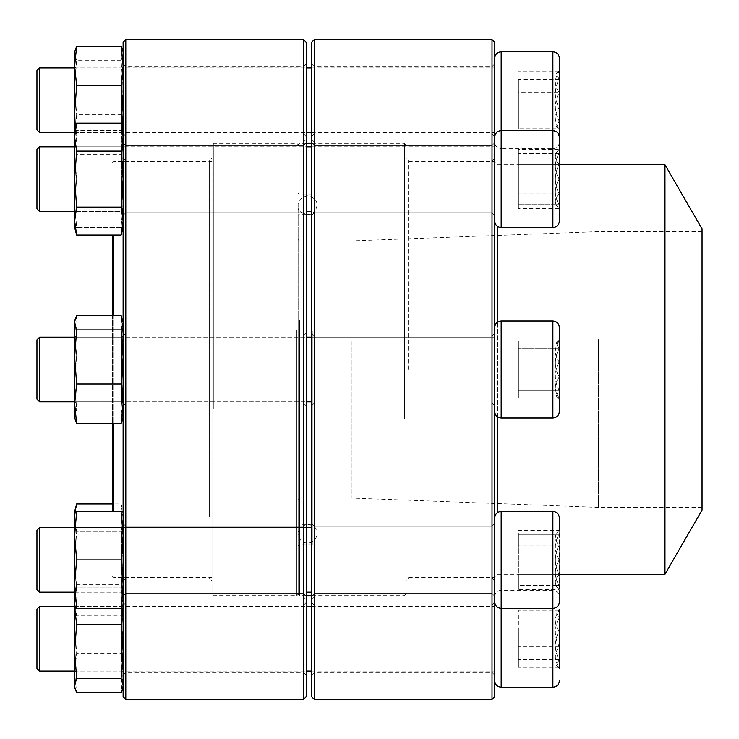 <?xml version="1.0" encoding="UTF-8"?>
<svg xmlns="http://www.w3.org/2000/svg" width="739" height="739" viewBox="0 0 739 739"><rect width="100%" height="100%" fill="white"/><g stroke="black" fill="none" stroke-linecap="round" stroke-linejoin="round"><path stroke-width="0.55" stroke-dasharray="3.69 2.77" d="M492.017 39.638L492.017 699.362M314.297 699.362L314.297 39.638M494.714 369.5L494.714 580.882L494.714 369.5M494.714 559.903L494.714 517.9L494.714 559.903M494.714 638.773L494.714 602.424L494.714 638.773M494.714 179.097L494.714 221.1L494.714 179.097M494.714 100.227L494.714 63.877L494.714 100.227M494.714 696.665L494.714 42.335M311.609 369.5L311.609 599.726L311.609 369.5M311.609 559.903L311.609 596.253L311.609 559.903M311.609 638.773L311.609 675.123L311.609 638.773M311.609 179.097L311.609 215.446L311.609 179.097M311.609 100.227L311.609 136.576L311.609 100.227M311.609 42.335L311.609 696.665M492.017 179.097L492.017 212.758L492.017 179.097M314.297 179.097L314.297 145.435L314.297 179.097M314.297 369.5L314.297 597.038L314.297 369.5M405.85 369.5L405.85 597.038L405.85 369.5M492.017 369.5L492.017 160.816L492.017 369.5M408.547 369.5L408.547 160.816L408.547 369.5M492.017 100.227L492.017 133.888L492.017 100.227M314.297 100.227L314.297 66.565L314.297 100.227M492.017 559.903L492.017 526.242L492.017 559.903M314.297 559.903L314.297 526.242L314.297 559.903M492.017 638.773L492.017 672.435L492.017 638.773M314.297 638.773L314.297 605.112L314.297 638.773M559.34 179.097L559.34 208.638L559.34 179.097M494.714 221.1L494.714 137.094L494.714 221.1C495.093 225.025 497.245 227.178 501.171 227.566L501.171 130.627L501.171 227.566L501.171 130.627L552.874 130.627L552.874 227.566C556.8 227.187 558.952 225.025 559.34 221.1L559.34 137.094L559.34 221.1L559.34 137.094L556.439 131.699M39.638 179.097L39.638 211.409L39.638 179.097M36.95 179.097L36.95 208.712L36.95 179.097M559.201 179.097L559.201 204.675C554.047 196.204 554.047 187.678 559.201 179.097C554.047 170.626 554.047 162.1 559.201 153.518L559.201 179.097L559.201 153.518C554.056 153.518 554.056 153.518 559.201 153.518C554.056 153.518 554.056 153.518 559.201 153.518C554.047 161.989 554.047 170.515 559.201 179.097C554.047 187.567 554.047 196.094 559.201 204.675L559.201 179.097L518.409 179.097L518.409 204.675L518.409 153.518L518.409 179.097L559.201 179.097M559.201 204.675L559.201 208.638L559.201 204.675C554.056 204.675 554.056 204.675 559.201 204.675C554.056 204.675 554.056 204.675 559.201 204.675L518.409 204.675L559.201 204.675M559.201 153.518L518.409 153.518L559.201 153.518M312.255 331.442L312.255 545.031L312.255 331.442M312.255 335.931L312.255 524.33L312.255 335.931M298.14 331.266L298.14 545.844L298.14 331.266M298.14 320.744L298.14 594.341L298.14 320.744M404.501 418.542L404.501 143.311L404.501 418.542M299.489 320.458L299.489 595.689L299.489 320.458M405.85 418.256L405.85 144.659L405.85 418.256M405.85 324.393L405.85 577.51L405.85 324.393M494.714 324.393L494.714 577.51L494.714 324.393M702.05 228.942L702.05 510.058M702.05 339.432L702.05 508.173L702.05 339.432M701.246 339.607L701.246 507.37L701.246 339.607M598.378 339.607L598.378 507.37L598.378 339.607M351.995 341.621L351.995 498.077L351.995 341.621M299.489 341.621L299.489 498.077L299.489 341.621M298.14 341.326L298.14 499.425L298.14 341.326M298.14 336.106L298.14 523.526L298.14 336.106M298.14 330.453L298.14 594.341L298.14 330.453M213.322 408.778L213.322 143.311L213.322 408.778M296.801 330.222L296.801 595.689L296.801 330.222M211.973 408.547L211.973 144.659L211.973 408.547M211.973 333.381L211.973 577.51L211.973 333.381M113.695 315.442L113.695 423.558M113.695 511.434L113.695 235.067M112.346 315.442L112.346 423.558M112.346 511.434L112.346 235.067M125.806 699.362L125.806 39.638M303.526 39.638L303.526 699.362M123.117 204.805L123.117 142.747L123.117 204.805M123.117 395.208L123.117 333.15L123.117 395.208M123.117 585.611L123.117 523.554L123.117 585.611M123.117 664.472L123.117 602.424L123.117 664.472M123.117 125.935L123.117 63.877L123.117 125.935M123.117 42.335L123.117 696.665M123.117 518.963L123.117 158.118L123.117 518.963M306.223 204.805L306.223 142.747L306.223 204.805M306.223 395.208L306.223 333.15L306.223 395.208M306.223 585.611L306.223 523.554L306.223 585.611M306.223 664.472L306.223 602.424L306.223 664.472M306.223 125.935L306.223 63.877L306.223 125.935M306.223 696.665L306.223 42.335M306.223 532.292L306.223 139.274L306.223 532.292M125.806 124.032L125.806 66.565L125.806 124.032M303.526 124.032L303.526 66.565L303.526 124.032M303.526 208.61L303.526 597.038L303.526 208.61M211.973 208.61L211.973 597.038L211.973 208.61M211.973 518.963L211.973 158.118L211.973 518.963M125.806 517.06L125.806 160.816L125.806 517.06M209.285 517.06L209.285 160.816L209.285 517.06M125.806 202.892L125.806 145.435L125.806 202.892M303.526 202.892L303.526 145.435L303.526 202.892M125.806 393.305L125.806 335.839L125.806 393.305M303.526 393.305L303.526 335.839L303.526 393.305M125.806 583.708L125.806 526.242L125.806 583.708M303.526 583.708L303.526 526.242L303.526 583.708M125.806 662.569L125.806 605.112L125.806 662.569M303.526 662.569L303.526 605.112L303.526 662.569M121.104 123.127L123.117 137.121L121.104 151.116L76.653 151.116L74.648 179.097L74.648 212.758L74.648 145.435L74.648 227.566L74.648 203.327L74.648 227.566L76.653 227.566L74.648 203.327L74.648 130.627L74.648 179.097L76.653 207.077L74.648 221.072L76.653 235.067M121.104 151.116L123.117 179.097L121.104 207.077L76.653 207.077M121.104 207.077L123.117 221.072L121.104 235.067M76.653 123.127L74.648 137.121L76.653 151.116M123.117 179.097L123.117 221.072L123.117 179.097M123.117 137.121L123.117 130.627L123.117 137.121M123.117 221.072L123.117 227.566L123.117 221.072M121.769 179.097L121.769 211.409L121.769 179.097M75.997 179.097L75.997 211.409L75.997 179.097M559.34 348.614L559.34 399.042L559.34 348.614M559.34 411.503L559.34 327.497C558.952 323.571 556.8 321.41 552.874 321.031L552.874 417.969C556.8 417.59 558.952 415.429 559.34 411.503M494.714 339.801L494.714 411.503L494.714 339.801M494.714 392.344L494.714 337.187L494.714 392.344M39.638 337.187L36.95 339.885L36.95 399.115L36.95 339.885L36.95 399.115L39.638 401.813L39.638 337.187L39.638 401.813L39.638 337.187L494.714 337.187L494.714 401.813L494.714 337.187L311.609 337.187M559.201 390.386L559.201 399.042L559.201 398.035L556.153 395.984L559.201 390.386C554.047 380.936 554.047 371.431 559.201 361.851L559.201 390.386L518.409 390.386L518.409 398.035L518.409 340.965L518.409 398.035L518.409 340.965L518.409 390.386L559.201 390.386L559.201 399.042L559.201 361.851C554.056 354.896 554.056 347.93 559.201 340.965L556.153 343.016L559.201 348.614C554.047 358.064 554.047 367.569 559.201 377.149C554.056 384.114 554.056 391.07 559.201 398.035L518.409 398.035L559.201 398.035L559.201 377.149L518.409 377.149L559.201 377.149L559.201 348.614L518.409 348.614L559.201 348.614L559.201 339.958L559.201 340.965L518.409 340.965L559.201 340.965L556.153 343.016L559.201 348.614C554.047 358.064 554.047 367.569 559.201 377.149C554.056 384.104 554.056 391.07 559.201 398.035L556.153 395.984L559.201 390.386C554.047 380.936 554.047 371.431 559.201 361.851L518.409 361.851L559.201 361.851L559.201 390.386M74.648 393.305L74.648 335.839L74.648 393.305M75.11 319.322L74.648 417.969L74.648 321.031L74.648 335.229L76.653 355.016L74.648 382.045L76.653 409.073L74.648 416.316L76.653 423.558L74.648 403.771L76.653 383.984L74.648 356.955L76.653 329.927L74.648 322.684L76.653 315.442L74.648 335.229L75.11 419.678L74.648 416.316L76.653 409.073L121.104 409.073L123.117 416.316L121.104 423.558L76.653 423.558M121.104 383.984L123.117 356.955L121.104 329.927L123.117 322.684L121.104 315.442L123.117 335.229L121.104 355.016L76.653 355.016L74.648 382.045L76.653 409.073L121.104 409.073L123.117 417.969L123.117 321.031L123.117 335.229L121.104 355.016L123.117 382.045L121.104 409.073L123.117 382.045L122.656 419.678L123.117 403.771L121.104 383.984L76.653 383.984M123.117 393.305L123.117 335.839L123.117 393.305M121.104 423.558L123.117 403.771L123.117 321.031L123.117 382.045L121.104 355.016L76.653 355.016L74.648 335.229L76.653 315.442L121.104 315.442L123.117 335.229L123.117 417.969M121.769 392.344L121.769 337.187L121.769 392.344M75.997 392.344L75.997 337.187L75.997 392.344M501.171 687.242L501.171 511.434L552.874 511.434L552.874 608.373C556.8 607.994 558.952 605.832 559.34 601.906L559.201 574.674C554.047 579.561 554.047 584.484 559.201 589.445L559.201 574.674L559.201 589.445C554.047 584.549 554.047 579.625 559.201 574.674C554.056 564.827 554.056 554.98 559.201 545.133C554.047 540.246 554.047 535.322 559.201 530.362C554.047 535.258 554.047 540.181 559.201 545.133L559.201 530.362L518.409 530.362L518.409 545.133L518.409 530.362M311.609 592.216L306.223 592.216M39.638 592.216L39.638 527.591L39.638 592.216L39.638 527.591L311.609 527.591M39.638 527.591L36.95 530.288L36.95 589.519M559.201 574.674L559.201 545.133C554.056 554.98 554.056 564.827 559.201 574.674L518.409 574.674L518.409 545.133L518.409 589.445L518.409 574.674L559.201 574.674M559.201 545.133L518.409 545.133L559.201 545.133M555.248 585.482L559.34 589.445L559.201 534.325C554.047 542.795 554.047 551.322 559.201 559.903C554.047 568.374 554.047 576.9 559.201 585.482L559.201 589.445L518.409 589.445M74.648 526.242L75.997 527.591L121.769 527.591L121.769 592.216L121.769 527.591L75.997 527.591L75.997 592.216L75.997 527.591L75.997 592.216L74.648 593.565L74.648 526.242L74.648 593.565L74.648 526.242L75.997 527.591L75.997 592.216L121.769 592.216L121.769 527.591L121.769 592.216L123.117 593.565L123.117 526.242L123.117 593.565L123.117 526.242L123.117 559.903L121.104 531.923L76.653 531.923L74.648 517.928L74.648 511.434L74.648 687.242M121.104 511.434L123.117 535.673L123.117 511.434L76.653 511.434L74.648 535.673L74.648 584.143L76.653 608.373L74.648 608.373L74.648 517.928L74.648 608.373L76.653 615.873L74.648 601.879L76.653 587.884L74.648 559.903L76.653 531.923L74.648 559.903L76.653 587.884L74.648 601.879L76.653 615.873L121.104 615.873L123.117 601.879L121.104 587.884L76.653 587.884L121.104 587.884L123.117 559.903L121.104 587.884L123.117 601.879L121.104 615.873L123.117 608.373L123.117 584.143L121.104 608.373L76.653 608.373M76.653 511.434L74.648 511.434L74.648 517.928L76.653 531.923L121.104 531.923L123.117 559.903L123.117 517.928L121.104 503.933L123.117 517.928L121.104 531.923L123.117 517.928L123.117 535.673L121.104 559.903L76.653 559.903L74.648 584.143M74.648 535.673L76.653 559.903M121.104 608.373L123.117 608.373L123.117 559.903L123.117 593.565L121.769 592.216L75.997 592.216L74.648 593.565M121.104 559.903L123.117 584.143L123.117 535.673L123.117 608.373L123.117 511.434L121.104 503.933L112.346 503.933M559.34 617.887L559.34 668.305L559.34 617.887M556.153 665.257L559.34 668.305L559.201 631.124C554.047 640.574 554.047 650.089 559.201 659.659L556.162 665.257L559.201 667.299C554.056 660.343 554.056 653.378 559.201 646.413C554.047 636.972 554.047 627.457 559.201 617.887L556.162 612.289L559.201 610.238L559.201 609.232L556.153 612.28M494.714 609.065L494.714 680.776L494.714 609.065M494.714 661.617L494.714 606.46L494.714 661.617M39.638 671.086L39.638 606.46M36.95 609.148L36.95 668.389M559.201 631.124L559.201 610.238C554.056 617.204 554.056 624.169 559.201 631.124L518.409 631.124L518.409 610.238L518.409 667.299L518.409 631.124M559.201 610.238L518.409 610.238M559.201 617.887L518.409 617.887M559.201 646.413L518.409 646.413M559.201 667.299L518.409 667.299M559.201 659.659L518.409 659.659M74.648 662.569L74.648 605.112L74.648 662.569M123.034 608.373L121.104 584.715L76.653 584.715L74.648 591.957L76.653 599.2L74.648 626.229L76.653 653.258L74.648 673.044L76.653 692.831M121.104 584.715L123.117 591.957L121.104 599.2L76.653 599.2M74.731 608.373L76.653 584.715M121.104 599.2L123.117 626.229L121.104 653.258L76.653 653.258M121.104 653.258L123.117 673.044L121.104 692.831M123.117 662.569L123.117 605.112L123.117 662.569M123.117 604.502L123.117 687.242L123.117 604.502M121.769 661.617L121.769 606.46L121.769 661.617M75.997 661.617L75.997 606.46L75.997 661.617M559.34 601.906L559.34 517.9C558.952 513.974 556.8 511.813 552.874 511.434M559.201 585.482C554.056 585.482 554.056 585.482 559.201 585.482C554.056 585.482 554.056 585.482 559.201 585.482C554.047 577.011 554.047 568.485 559.201 559.903L559.201 585.482L518.409 585.482L518.409 534.325L518.409 585.482L559.201 585.482M559.201 534.325L559.201 559.903C554.047 551.433 554.047 542.906 559.201 534.325L559.201 530.362L559.201 534.325C554.056 534.325 554.056 534.325 559.201 534.325C554.056 534.325 554.056 534.325 559.201 534.325L518.409 534.325L559.201 534.325M559.201 559.903L518.409 559.903L559.201 559.903M76.653 503.933L74.648 517.928L75.11 511.434M559.34 390.386L559.34 339.958L559.34 390.386M494.714 399.199L494.714 327.497L494.714 399.199M559.201 340.965L559.201 361.851C554.056 354.886 554.056 347.93 559.201 340.965M74.648 345.695L74.648 403.161L74.648 345.695M121.104 329.927L76.653 329.927M123.117 345.695L123.117 403.161L123.117 345.695M121.769 346.656L121.769 401.813L121.769 346.656M75.997 346.656L75.997 401.813L75.997 346.656M555.248 204.675L559.34 208.638L559.201 164.326C554.047 159.439 554.047 154.516 559.201 149.555L559.201 164.326L559.201 149.555C554.047 154.451 554.047 159.375 559.201 164.326C554.056 174.173 554.056 184.02 559.201 193.867C554.047 198.754 554.047 203.678 559.201 208.638C554.047 203.742 554.047 198.819 559.201 193.867L559.201 208.638L518.409 208.638L518.409 193.867L518.409 208.638M311.609 146.784L494.714 146.784L494.714 211.409L494.714 146.784L74.648 146.784L306.223 146.784M39.638 211.409L39.638 146.784L36.95 149.481L36.95 208.712M559.201 164.326L559.201 193.867C554.056 184.02 554.056 174.173 559.201 164.326L518.409 164.326L518.409 193.867L518.409 149.555L518.409 164.326L559.201 164.326M559.201 193.867L518.409 193.867L559.201 193.867M555.248 153.518L559.201 149.555L518.409 149.555M74.648 145.435L74.648 212.758L74.648 145.435L75.997 146.784L121.769 146.784L121.769 211.409L121.769 146.784L123.117 145.435L123.117 212.758L123.117 145.435L121.769 146.784L75.997 146.784L75.997 211.409L75.997 146.784L74.648 145.435L74.648 147.043L76.653 139.8L75.332 128.087M74.648 130.627L121.104 130.627L123.117 154.857L121.104 130.627L123.117 130.627L74.648 130.627L74.648 203.327L76.653 179.097L74.648 203.327L76.653 227.566L74.648 227.566M121.104 227.566L76.653 227.566L121.104 227.566L123.117 203.327L121.104 179.097L76.653 179.097L74.648 154.857L76.653 179.097L121.104 179.097L123.117 203.327L121.104 227.566L123.117 227.566L121.104 227.566M76.653 130.627L74.648 154.857L76.653 130.627M123.117 154.857L121.104 179.097L123.117 154.857L123.117 227.566L123.117 154.857M559.34 121.113L559.34 70.695L559.34 121.113M552.874 51.758L552.874 148.696C556.8 148.317 558.952 146.165 559.34 142.239L559.34 58.224M494.714 129.935L494.714 58.224L494.714 129.935M494.714 77.383L494.714 132.54L494.714 77.383M39.638 132.54L39.638 67.914M36.95 70.611L36.95 129.852M559.201 79.341L559.201 107.876C554.047 98.426 554.047 88.911 559.201 79.341L556.162 73.743L559.201 71.701L559.201 70.695L559.201 79.341L518.409 79.341L518.409 128.762L518.409 79.341M559.201 92.587L559.201 71.701C554.056 78.657 554.056 85.622 559.201 92.587C554.047 102.028 554.047 111.543 559.201 121.113L559.201 92.587L518.409 92.587M559.201 128.762L559.201 121.113L556.162 126.711L559.201 128.762C554.056 121.796 554.056 114.831 559.201 107.876L559.201 128.762L518.409 128.762M559.201 107.876L518.409 107.876M559.201 121.113L518.409 121.113M559.201 71.701L518.409 71.701M74.648 112.771L74.648 76.431M74.648 51.758L74.648 148.696L74.648 147.043L76.653 154.285L121.104 154.285L123.117 147.043L121.104 139.8L76.653 139.8M122.656 50.049L123.117 53.411L121.104 60.653L123.117 87.682L121.104 114.711L76.653 114.711L74.648 134.498L76.653 154.285M121.104 114.711L123.117 134.498L121.104 154.285M121.104 60.653L76.653 60.653L74.648 87.682L76.653 114.711M75.11 50.049L74.648 53.411L76.653 60.653M121.104 139.8L122.434 128.087M123.117 76.431L123.117 133.888L123.117 76.431M123.117 134.498L123.117 51.758L123.117 134.498M121.769 77.383L121.769 132.54L121.769 77.383M75.997 77.383L75.997 132.54L75.997 77.383M298.953 331.442L298.953 545.031L298.953 331.442M497.541 226.448L497.541 512.552M497.541 416.851L497.541 322.149M664.269 164.317L664.269 574.683M664.971 574.277L664.971 164.723M298.953 335.931L298.953 524.33L298.953 335.931M552.874 417.969L501.171 417.969L501.171 321.031L501.171 417.969L501.171 321.031L552.874 321.031M494.714 601.906C495.093 605.832 497.245 607.994 501.171 608.373L501.171 559.903L501.171 608.373L552.874 608.373L552.874 590.304L552.874 687.242M501.171 559.903L501.171 511.434L501.171 559.903M552.874 130.627L552.874 227.566L552.874 130.627L552.874 148.696L501.171 148.696L501.171 51.758M494.714 137.094C495.093 133.168 497.245 131.006 501.171 130.627L501.171 148.696C497.245 148.317 495.093 146.165 494.714 142.239M492.017 145.435L314.297 145.435L311.609 142.747L314.297 145.435L492.017 145.435L494.714 142.747L492.017 145.435M492.017 212.758L314.297 212.758L311.609 215.446L314.297 212.758L492.017 212.758L494.714 215.446L492.017 212.758M405.85 141.962L314.297 141.962L311.609 139.274M405.85 597.038L314.297 597.038L311.609 599.726M494.714 158.118L492.017 160.816L408.547 160.816L405.85 158.118M494.714 580.882L492.017 578.184L408.547 578.184L405.85 580.882M494.714 63.877L492.017 66.565L314.297 66.565L311.609 63.877M494.714 136.576L492.017 133.888L314.297 133.888L311.609 136.576M492.017 335.839L314.297 335.839L311.609 333.15L314.297 335.839L492.017 335.839L494.714 333.15L492.017 335.839M492.017 403.161L314.297 403.161L311.609 405.85L314.297 403.161L492.017 403.161L494.714 405.85L492.017 403.161M492.017 526.242L314.297 526.242L311.609 523.554L314.297 526.242L492.017 526.242L494.714 523.554L492.017 526.242M492.017 593.565L314.297 593.565L311.609 596.253L314.297 593.565L492.017 593.565L494.714 596.253L492.017 593.565M494.714 602.424L492.017 605.112L314.297 605.112L311.609 602.424M494.714 675.123L492.017 672.435L314.297 672.435L311.609 675.123M311.609 211.409L306.223 211.409M312.255 193.969L298.953 193.969L298.14 193.156M312.255 545.031L298.953 545.031L298.14 545.844M405.85 144.659L404.501 143.311L311.609 143.311M306.223 143.311L299.489 143.311L298.14 144.659L296.801 143.311L213.322 143.311L211.973 144.659M405.85 594.341L404.501 595.689L311.609 595.689M306.223 595.689L299.489 595.689L298.14 594.341L296.801 595.689L213.322 595.689L211.973 594.341M559.34 164.317L497.541 164.317C496.83 165.019 495.887 164.076 494.714 161.49L405.85 161.49M559.34 574.683L497.541 574.683C496.83 573.981 495.887 574.924 494.714 577.51L405.85 577.51M298.14 499.425L299.489 498.077L351.995 498.077L598.378 507.37L701.246 507.37L702.05 508.173M298.14 239.575L299.489 240.923L351.995 240.923L598.378 231.63L701.246 231.63L702.05 230.827M312.255 214.67L298.953 214.67L298.14 215.474M312.255 524.33L298.953 524.33L298.14 523.526M298.14 425.673L298.14 533.743C299.646 519.147 319.451 524.459 316.966 533.743L316.966 205.257C315.461 219.862 295.655 214.532 298.14 205.257L298.14 533.743C298.704 539.461 301.835 542.592 307.553 543.156C313.271 542.592 316.403 539.461 316.966 533.743L316.966 205.257C317.207 200.417 314.066 197.276 307.553 195.844C301.041 197.276 297.9 200.417 298.14 205.257L298.14 425.673M112.346 576.161L113.695 577.51L211.973 577.51M112.346 162.839L113.695 161.49L211.973 161.49M123.117 136.576L125.806 133.888L303.526 133.888L306.223 136.576M123.117 63.877L125.806 66.565L303.526 66.565L306.223 63.877M211.973 597.038L303.526 597.038L306.223 599.726M211.973 141.962L303.526 141.962L306.223 139.274M123.117 580.882L125.806 578.184L209.285 578.184L211.973 580.882M123.117 158.118L125.806 160.816L209.285 160.816L211.973 158.118M125.806 212.758L303.526 212.758L306.223 215.446L303.526 212.758L125.806 212.758L123.117 215.446L125.806 212.758M125.806 145.435L303.526 145.435L306.223 142.747L303.526 145.435L125.806 145.435L123.117 142.747L125.806 145.435M125.806 403.161L303.526 403.161L306.223 405.85L303.526 403.161L125.806 403.161L123.117 405.85L125.806 403.161M125.806 335.839L303.526 335.839L306.223 333.15L303.526 335.839L125.806 335.839L123.117 333.15L125.806 335.839M125.806 593.565L303.526 593.565L306.223 596.253L303.526 593.565L125.806 593.565L123.117 596.253L125.806 593.565M125.806 526.242L303.526 526.242L306.223 523.554L303.526 526.242L125.806 526.242L123.117 523.554L125.806 526.242M123.117 675.123L125.806 672.435L303.526 672.435L306.223 675.123M123.117 602.424L125.806 605.112L303.526 605.112L306.223 602.424M75.997 211.409L121.769 211.409L123.117 212.758L121.769 211.409L75.997 211.409L74.648 212.758L75.997 211.409M74.648 401.813L306.223 401.813M311.609 401.813L39.638 401.813M74.648 337.187L306.223 337.187M556.153 395.984L559.34 399.042L556.153 395.984M556.153 343.016L559.34 339.958L556.153 343.016M75.997 401.813L121.769 401.813L123.117 403.161L121.769 401.813L75.997 401.813L74.648 403.161L75.997 401.813M75.997 337.187L121.769 337.187L123.117 335.839L121.769 337.187L75.997 337.187L74.648 335.839L75.997 337.187M74.648 527.591L306.223 527.591M121.769 527.591L123.117 526.242L121.769 527.591M494.714 596.761C495.093 592.835 497.245 590.683 501.171 590.304L552.874 590.304C556.8 590.683 558.952 592.835 559.34 596.761M74.648 671.086L306.223 671.086M311.609 671.086L494.714 671.086M74.648 606.46L306.223 606.46M311.609 606.46L494.714 606.46M74.648 672.435L75.997 671.086L121.769 671.086L123.117 672.435M74.648 605.112L75.997 606.46L121.769 606.46L123.117 605.112M123.117 590.304L122.656 588.595M74.648 590.304L75.11 588.595M501.171 511.434C497.245 511.813 495.093 513.974 494.714 517.9M559.34 530.362L555.248 534.325M501.171 321.031C497.245 321.41 495.093 323.571 494.714 327.497M501.171 417.969C497.245 417.59 495.093 415.429 494.714 411.503M123.117 321.031L122.656 319.322M501.171 227.566L552.874 227.566M74.648 132.54L306.223 132.54M311.609 132.54L494.714 132.54M74.648 67.914L306.223 67.914M311.609 67.914L494.714 67.914M556.153 73.743L559.34 70.695M556.153 126.72L559.34 129.768M74.648 133.888L75.997 132.54L121.769 132.54L123.117 133.888M74.648 66.565L75.997 67.914L121.769 67.914L123.117 66.565M123.117 148.696L122.656 150.405M74.648 148.696L75.11 150.405"/><path stroke-width="1.11" d="M492.017 369.5L492.017 39.638L314.297 39.638L314.297 699.362L492.017 699.362L492.017 369.5M492.017 39.638L494.714 42.335L494.714 696.665L492.017 699.362M314.297 699.362L311.609 696.665L311.609 42.335L314.297 39.638M552.874 130.627L552.874 51.758L501.171 51.758L501.171 130.627L552.874 130.627C556.8 131.006 558.952 133.168 559.34 137.094L559.34 221.1C558.952 225.025 556.8 227.187 552.874 227.566L552.901 130.627M39.638 146.784L39.638 211.409L74.648 211.409L39.638 211.409L36.95 208.712L36.95 149.481L39.638 146.784L74.648 146.784L39.638 146.784M664.971 574.277L702.05 510.058L702.05 228.942L664.971 164.723L664.971 574.277L664.269 574.683L664.269 164.317L559.34 164.317M113.695 423.558L113.695 511.434M113.695 235.067L113.695 315.442M112.346 423.558L112.346 511.434M112.346 235.067L112.346 315.442M125.806 39.638L125.806 699.362L303.526 699.362L303.526 39.638L125.806 39.638L123.117 42.335L123.117 696.665L125.806 699.362M303.526 39.638L306.223 42.335L306.223 696.665L303.526 699.362M123.117 227.566L121.104 235.067L76.653 235.067L74.648 227.566L74.648 130.627L76.653 123.127L121.104 123.127L123.117 137.121L121.104 151.116L76.653 151.116L74.648 137.121L76.653 123.127M121.104 235.067L123.117 221.072L121.104 207.077L76.653 207.077L74.648 179.097L76.653 151.116M121.104 207.077L123.117 179.097L121.104 151.116M76.653 235.067L74.648 221.072L76.653 207.077M559.34 399.199L559.34 411.503C558.952 415.429 556.8 417.59 552.874 417.969L552.874 321.031C556.8 321.41 558.952 323.571 559.34 327.497L559.34 399.199M39.638 401.813L36.95 399.115L36.95 339.885L39.638 337.187L39.638 401.813L74.648 401.813M123.117 417.969L121.104 423.558L76.653 423.558L74.648 417.969L74.648 321.031L76.653 315.442L121.104 315.442L123.117 322.684L121.104 329.927L76.653 329.927L74.648 322.684L75.11 319.322M121.104 423.558L123.117 403.771L121.104 383.984L76.653 383.984L74.648 356.955L76.653 329.927M121.104 383.984L123.117 356.955L121.104 329.927M76.653 423.558L74.648 403.771L76.653 383.984M494.714 517.9C495.093 513.974 497.245 511.822 501.171 511.434L501.171 608.373L552.874 608.373L552.874 511.434C556.8 511.813 558.952 513.974 559.34 517.9L559.34 530.362M39.638 527.591L39.638 592.216L74.648 592.216L39.638 592.216L36.95 589.519L36.95 530.288L39.638 527.591L74.648 527.591M306.223 592.216L311.609 592.216M494.714 601.906C495.093 605.832 497.245 607.994 501.171 608.373L501.171 687.242L552.874 687.242L552.874 608.373C556.8 607.994 558.952 605.832 559.34 601.906M74.648 526.242L74.648 511.434L76.653 503.933L112.346 503.933M123.117 687.242L121.104 692.831L76.653 692.831L74.648 687.242L74.648 593.565M123.117 608.373L76.653 608.373L74.648 584.143L74.648 535.673L76.653 511.434L74.648 511.434M121.104 608.373L123.117 584.143L121.104 559.903L123.117 535.673L121.104 511.434L76.653 511.434M121.104 511.434L123.117 511.434M121.104 559.903L76.653 559.903L74.648 535.673M74.648 584.143L76.653 559.903M74.648 608.373L76.653 608.373M559.34 609.232L559.34 668.305M39.638 671.086L36.95 668.389L36.95 609.148L39.638 606.46L39.638 671.086L74.648 671.086M122.656 688.951L123.117 685.589L121.104 678.347L123.117 651.318L121.104 624.289L76.653 624.289L74.731 608.373M121.104 624.289L123.034 608.373M121.104 678.347L76.653 678.347L74.648 651.318L76.653 624.289M75.11 688.951L74.648 685.589L76.653 678.347M75.11 511.434L76.653 503.933M74.648 403.771L74.648 403.152M553.123 130.637L556.439 131.699M552.874 51.758C556.8 52.146 558.952 54.298 559.34 58.224L559.34 142.239M39.638 132.54L36.95 129.852L36.95 70.611L39.638 67.914L39.638 132.54L74.648 132.54M74.648 76.431L74.648 112.771L74.648 51.758L76.653 46.169L121.104 46.169L123.117 51.758M74.648 145.435L74.648 112.771L76.653 85.742L74.648 65.956L76.653 46.169M122.434 128.087L123.117 112.771L121.104 85.742L76.653 85.742M121.104 85.742L123.117 65.956L121.104 46.169M75.332 128.087L74.648 112.771M494.714 137.094C495.093 133.168 497.245 131.006 501.171 130.627L501.171 227.566L552.874 227.566M497.541 512.552L497.541 416.851M497.541 322.149L497.541 226.448M552.874 321.031L501.171 321.031L501.171 417.969L552.874 417.969M306.223 211.409L311.609 211.409M306.223 146.784L311.609 146.784M501.171 227.566C497.245 227.187 495.093 225.025 494.714 221.1M36.95 208.712L39.638 211.409M311.609 143.311L306.223 143.311M311.609 595.689L306.223 595.689M664.269 574.683L559.34 574.683M664.269 164.317L664.971 164.723M123.117 130.627L121.104 123.127M306.223 401.813L311.609 401.813M39.638 337.187L74.648 337.187M306.223 337.187L311.609 337.187M501.171 417.969C497.245 417.59 495.093 415.429 494.714 411.503M501.171 321.031C497.245 321.41 495.093 323.571 494.714 327.497M123.117 321.031L122.656 319.322M501.171 511.434L552.874 511.434M306.223 527.591L311.609 527.591M306.223 671.086L311.609 671.086M39.638 606.46L74.648 606.46M306.223 606.46L311.609 606.46M501.171 687.242C497.245 686.854 495.093 684.702 494.714 680.776M552.874 687.242C556.8 686.854 558.952 684.702 559.34 680.776M36.95 589.519L39.638 592.216M306.223 132.54L311.609 132.54M39.638 67.914L74.648 67.914M306.223 67.914L311.609 67.914M501.171 51.758C497.245 52.146 495.093 54.298 494.714 58.224"/></g></svg>
